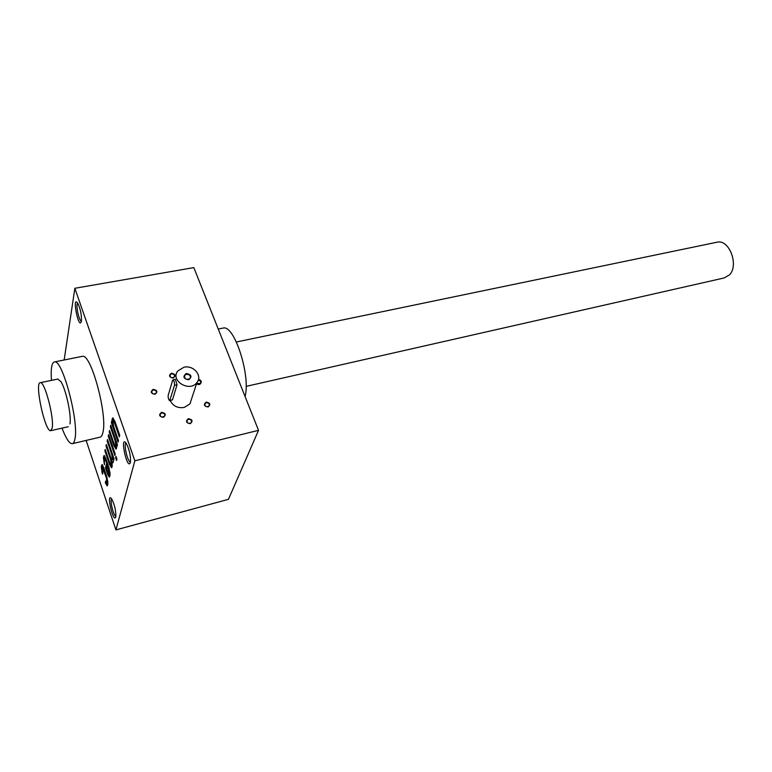 <?xml version="1.0" encoding="UTF-8"?>
<svg xmlns="http://www.w3.org/2000/svg" width="772" height="772" viewBox="0 0 772 772"><rect width="100%" height="100%" fill="white"/><g stroke="black" fill="none" stroke-linecap="round" stroke-linejoin="round"><path stroke-width="1.16" d="M191.659 398.661L189.922 403.939L184.17 407.471C177.637 408.369 172.996 406.082 170.265 400.61M102.618 465.072L102.309 469.009M106.565 482.481L107.906 481.294M106.372 482.452L107.597 485.26M171.384 373.204C168.47 375.578 169.078 377.19 173.189 378.048C176.093 375.675 175.495 374.063 171.384 373.204M188.349 418.685C185.425 421.184 186.052 422.853 190.221 423.693C193.145 421.184 192.517 419.514 188.349 418.685M206.172 402.087C203.316 404.528 203.943 406.168 208.044 407.008C210.891 404.567 210.264 402.926 206.172 402.087M153.174 389.349C150.183 391.78 150.781 393.43 154.969 394.289C157.951 391.848 157.353 390.207 153.174 389.349M196.561 383.713C200.566 386.955 203.702 379.959 198.443 379.534M161.541 412.335C158.549 414.834 159.157 416.513 163.375 417.353C166.356 414.853 165.748 413.174 161.541 412.335M134.868 460.797L258.523 430.342L228.454 499.33L115.906 529.901L134.868 460.797L74.855 288.294L193.82 267.604L258.523 430.342M86.146 440.426L115.906 529.901M107.887 481.381L106.517 482.49L105.59 481.033L105.542 483.214L107.183 485.974L107.935 483.87L106.97 477.25L103.631 467.311L102.01 464.609L101.277 466.78L102.242 473.342L102.512 474.162L102.83 472.792L102.444 468.411L103.68 467.842M106.874 481.632L106.275 477.521L102.666 468.093M106.517 460.537L105.774 460.72L106.623 463.229L105.513 467.986L107.655 474.365L109.325 477.135L110.097 474.963L109.122 468.237L105.735 458.211L104.095 455.49L103.38 457.526L104.442 464.802L104.394 459.929L105.735 458.79M105.774 460.72L104.751 459.022M114.044 458.751L107.482 439.48L107.144 440.966L111.757 454.534L112.374 458.8L111.988 459.736L110.927 458.008L106.343 444.498L106.005 445.965L110.579 459.456L111.197 463.692L110.811 464.609L109.769 462.891L105.214 449.449L104.886 450.887L109.431 464.319L111.535 467.774L112.152 466.52L112.017 462.467L112.702 462.92L113.194 462.225L114.044 458.751M115.983 456.281L115.626 457.757L116.553 460.479L116.919 459.012L115.983 456.281M108.582 434.617L108.244 436.122L114.845 455.461L115.202 453.994L108.582 434.617M117.441 444.788L110.724 425.227L110.367 426.771L115.096 440.542L115.723 444.913L115.308 445.898L114.227 444.17L109.537 430.448L109.19 431.973L113.88 445.676L116.032 449.15L117.441 444.788M115.385 422.728L114.546 422.921L119.361 436.884L119.737 435.331L114.903 421.338L112.76 417.932L111.342 422.506L118.087 442.115L118.463 440.59L113.667 426.675L113.04 422.255L113.465 421.213L114.497 420.981M114.546 422.921L113.465 421.213M81.407 321.104L81.359 321.393C78.734 330.638 71.584 294.412 77.779 303.261C80.481 308.974 81.687 314.918 81.407 321.104M130.352 462.553C127.235 471.19 119.293 433.69 126.319 443.456C129.349 449.497 130.738 455.683 130.468 462.013L130.352 462.553M115.742 516.97C113.252 524.149 105.851 491.04 111.708 498.953C114.603 504.666 115.974 510.533 115.829 516.564L115.742 516.97M81.9 356.432L82.45 356.317C91.038 353.325 107.762 415.182 102.898 432.494C102.222 435.533 101.161 437.116 99.713 437.251L72.607 443.591M64.163 359.993L74.855 288.294M62.001 428.132C65.9 438.313 69.258 443.514 72.085 443.707C73.417 443.601 74.363 442.028 74.932 438.988C79.062 421.657 62.407 359.048 54.571 361.914C51.695 362.55 50.663 368.698 51.463 380.374M57.755 379.071L60.863 381.571C65.958 389.136 71.68 415.78 69.953 423.828L69.934 423.915M245.062 396.49C250.842 375.829 234.398 324.761 223.282 328.042L222.519 328.197M115.868 516.265C113.542 516.15 109.692 500.169 111.689 498.924M130.468 462.013C127.708 462.467 123.404 443.948 126.068 443.099M81.398 321.191C78.918 321.104 75.434 304.12 77.702 303.145M161.628 412.991L160.296 413.821C159.987 416.909 161.377 417.748 164.475 416.34C165.208 414.178 164.262 413.059 161.628 412.991M196.628 383.491L200.44 383.501C201.174 381.735 200.44 380.635 198.24 380.181M153.261 390.005L151.901 390.854C151.659 393.884 153.068 394.685 156.108 393.266C156.793 391.163 155.847 390.072 153.261 390.005M206.249 402.743L205.014 403.495C204.667 406.487 205.999 407.346 209.029 406.072C209.772 403.939 208.845 402.83 206.249 402.743M188.436 419.331L187.162 420.122C186.795 423.181 188.156 424.05 191.253 422.718C192.016 420.537 191.08 419.418 188.436 419.331M171.461 373.86L170.139 374.671C169.917 377.633 171.297 378.434 174.279 377.074C174.945 375.009 174.009 373.938 171.461 373.86M113.339 418.241L113.03 421.464L111.959 421.715M112.567 421.57L111.342 422.506M112.413 422.255L113.079 424.204M111.187 426.588L110.367 426.771M115.356 445.888L116.63 445.28L116.755 442.8M109.991 431.789L109.19 431.973M115.067 445.782L116.514 448.58M117.286 445.415L116.804 445.531M109.035 435.939L108.244 436.122M116.418 457.555L115.626 457.757M107.926 440.783L107.144 440.966M112.027 459.726L113.272 459.137L113.407 456.889M106.777 445.782L106.005 445.965M112.278 462.399L111.766 459.639M112.181 463.654L111.052 464.271M110.859 464.599L112.094 464.02M105.639 450.703L104.886 450.887M110.628 464.541L111.988 467.185M113.166 462.332L112.017 462.467M104.703 455.953L104.403 459.88M107.366 463.046L106.623 463.229M107.53 463.509L106.526 467.736L105.513 467.986M106.526 467.736L106.903 468.836M108.485 473.545L109.74 476.43M107.569 466.018L106.768 469.366L108.649 473.603L109.026 472.715L107.569 466.018L108.312 465.834M108.698 473.593L109.682 473.352L110.068 472.329M106.121 482.172L105.262 482.394M186.38 374.304L184.701 375.327C184.334 379.187 186.11 380.268 190.028 378.56C190.954 375.848 189.729 374.43 186.38 374.304M172.638 380.239L168.171 395.399C168.055 397.937 168.566 399.713 169.695 400.736L174.52 385.286C174.636 382.7 174.125 380.885 172.967 379.843L172.638 380.239M183.91 367.24L177.84 370.927C169.782 380.606 189.709 392.707 196.947 382.526C202.814 375.752 193.405 364.789 183.91 367.24M169.753 400.726L172.494 399.809L177.058 384.726L175.379 379.322M186.274 373.494C182.539 376.572 183.331 378.666 188.657 379.776C192.382 376.697 191.591 374.603 186.274 373.494M716.541 242.311L717.304 242.147C729.328 239.233 739.142 265.385 729.472 274.88L724.175 277.949L246.104 386.376M52.216 427.833L50.672 430.699C44.959 431.992 34.2 381.966 40.356 382.68C44.66 381.165 54.243 417.488 52.216 427.833M113.272 418.492L112.201 418.733M113.127 419.128L112.056 419.37M115.916 440.349L115.096 440.542M116.784 444.662L115.723 444.913M116.63 445.28L115.568 445.531M114.806 445.454L113.88 445.676M112.538 454.341L111.757 454.534M113.416 458.549L112.374 458.8M113.272 459.137L112.229 459.398M111.457 459.243L110.579 459.456M112.162 463.451L111.197 463.692M110.29 464.107L109.431 464.319M104.606 455.827L103.718 456.04M104.394 457.275L103.38 457.526M108.678 474.114L107.655 474.365M109.913 473.024L108.881 473.284M110.049 472.464L109.026 472.715M109.161 468.363L108.418 468.546M102.502 464.918L101.643 465.13M102.28 466.529L101.277 466.78M102.724 473.217L102.242 473.342M104.394 469.598L103.68 469.781M106.999 477.347L106.275 477.521M107.752 481.921L106.739 482.182M106.546 482.954L105.542 483.214M170.004 400.369L172.494 399.809M174.52 385.286L177.058 384.726M82.45 356.317L54.571 361.914M218.254 329.055L223.282 328.042M160.296 413.821L159.92 415.114M151.901 390.854L151.553 392.128M205.014 403.495L204.619 404.615M187.162 420.122L186.766 421.329M170.139 374.671L169.801 375.848M184.701 375.327L184.228 376.861M196.947 382.526L189.922 403.939M175.418 379.313L172.967 379.843M717.304 242.147L236.377 341.986M58.045 379.013L40.356 382.68M68.264 426.713L50.952 430.641"/></g></svg>
